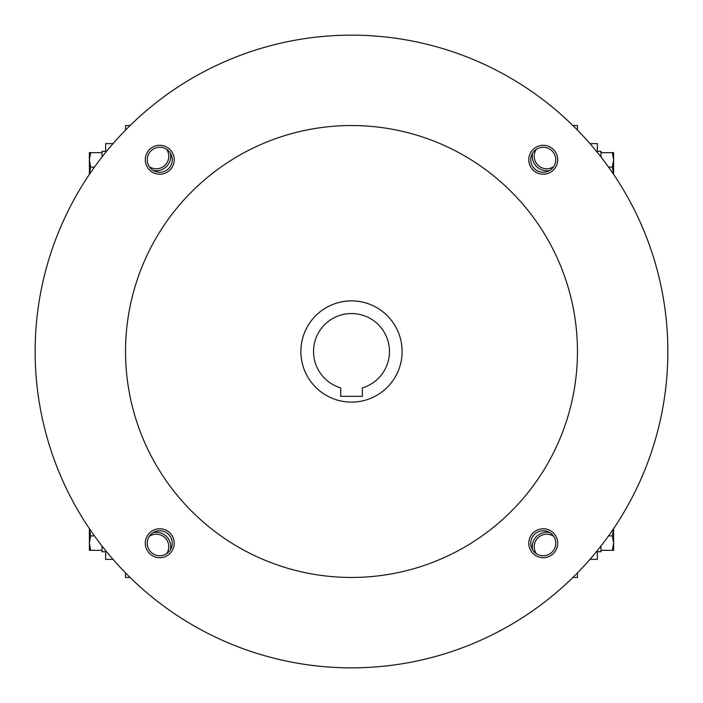 <?xml version="1.0" encoding="UTF-8"?>
<svg xmlns="http://www.w3.org/2000/svg" width="703" height="703" viewBox="0 0 703 703"><rect width="100%" height="100%" fill="white"/><g stroke="black" fill="none" stroke-linecap="round" stroke-linejoin="round"><path stroke-width="1.05" d="M553.656 166.681A12.505 12.505 0 0 1 536.319 149.344M130.099 125.538L125.538 125.538L125.538 130.099M125.538 572.901L125.538 577.462L130.099 577.462M577.462 130.099L577.462 125.538L572.901 125.538M572.901 577.462L577.462 577.462L577.462 572.901M549.816 170.398A14.464 14.464 0 0 1 532.602 153.184M153.184 170.398A14.464 14.464 0 0 0 170.398 153.184M532.602 549.816A14.464 14.464 0 0 1 549.816 532.602M170.398 549.816A14.464 14.464 0 0 0 153.184 532.602M589.958 559.386L597.348 559.386L597.348 550.59M597.348 152.41L597.348 143.614L589.958 143.614M113.042 559.386L105.652 559.386L105.652 550.59M105.652 152.41L105.652 143.614L113.042 143.614M166.681 553.656A12.505 12.505 0 0 0 149.344 536.319M536.319 553.656A12.505 12.505 0 0 1 553.656 536.319M149.344 166.681A12.505 12.505 0 0 0 166.681 149.344M362.344 396.334L340.656 396.334L340.656 387.88A37.962 37.962 0 0 1 320.612 329.435A37.962 37.962 0 0 1 382.388 329.435A37.962 37.962 0 0 1 362.344 387.88L362.344 396.334M35.15 351.5A316.35 316.35 0 0 0 509.675 625.468A316.35 316.35 0 0 0 509.675 77.532A316.35 316.35 0 0 0 35.15 351.5M125.538 351.5A225.962 225.962 0 0 0 464.481 547.189A225.962 225.962 0 0 0 464.481 155.811A225.962 225.962 0 0 0 125.538 351.5M528.779 159.766A14.464 14.464 0 0 0 550.467 172.288A14.464 14.464 0 0 0 550.467 147.235A14.464 14.464 0 0 0 528.779 159.766M145.301 543.234A14.464 14.464 0 0 0 166.998 555.765A14.464 14.464 0 0 0 166.998 530.712A14.464 14.464 0 0 0 145.301 543.234M145.301 159.766A14.464 14.464 0 0 0 166.998 172.288A14.464 14.464 0 0 0 166.998 147.235A14.464 14.464 0 0 0 145.301 159.766M528.779 543.234A14.464 14.464 0 0 0 550.467 555.765A14.464 14.464 0 0 0 550.467 530.712A14.464 14.464 0 0 0 528.779 543.234M300.884 351.5A50.616 50.616 0 0 0 376.808 395.332A50.616 50.616 0 0 0 376.808 307.668A50.616 50.616 0 0 0 300.884 351.5M530.73 543.234A12.505 12.505 0 0 0 549.491 554.069A12.505 12.505 0 0 0 549.491 532.408A12.505 12.505 0 0 0 530.73 543.234M147.261 159.766A12.505 12.505 0 0 0 166.013 170.592A12.505 12.505 0 0 0 166.013 148.931A12.505 12.505 0 0 0 147.261 159.766M147.261 543.234A12.505 12.505 0 0 0 166.013 554.069A12.505 12.505 0 0 0 166.013 532.408A12.505 12.505 0 0 0 147.261 543.234M530.73 159.766A12.505 12.505 0 0 0 549.491 170.592A12.505 12.505 0 0 0 549.491 148.931A12.505 12.505 0 0 0 530.73 159.766M89.378 528.656L90.669 535.888L89.378 543.12L89.378 528.621M94.439 535.888L90.669 535.888M89.378 550.352L89.378 543.12L90.669 550.352L89.378 550.352M105.652 551.706L102.032 551.706L102.032 546.038M102.032 550.352L90.669 550.352M90.669 152.648L89.378 159.88L90.669 167.112L89.378 174.344L89.378 152.648L102.032 152.648L102.032 151.294L105.652 151.294M94.439 167.112L90.669 167.112M102.032 156.962L102.032 152.648M612.331 550.352L613.622 543.12L612.331 535.888L613.622 528.656L613.622 550.352L600.968 550.352L600.968 551.706L597.348 551.706M608.561 535.888L612.331 535.888M600.968 546.038L600.968 550.352M613.622 174.344L612.331 167.112L613.622 159.88L613.622 174.379M608.561 167.112L612.331 167.112M613.622 152.648L613.622 159.88L612.331 152.648L613.622 152.648M597.348 151.294L600.968 151.294L600.968 156.962M600.968 152.648L612.331 152.648"/></g></svg>

